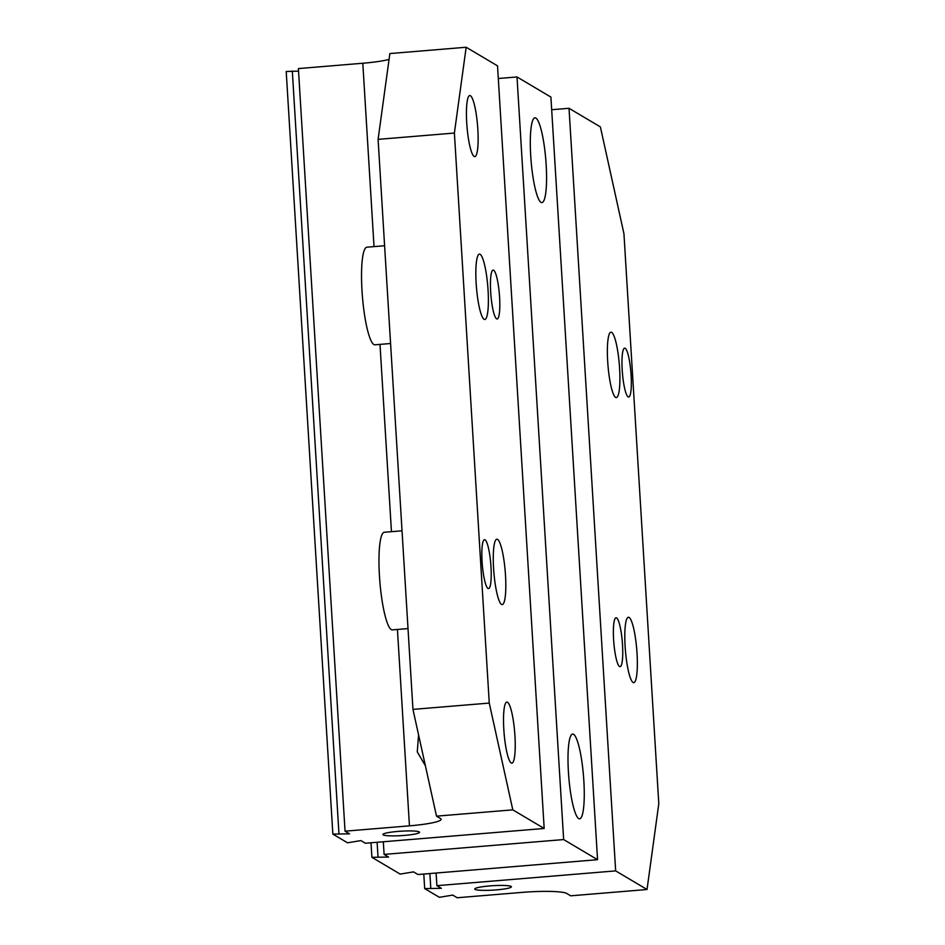 <?xml version="1.0" encoding="UTF-8"?>
<svg xmlns="http://www.w3.org/2000/svg" width="945" height="945" viewBox="0 0 945 945"><rect width="100%" height="100%" fill="white"/><g stroke="black" fill="none" stroke-linecap="round" stroke-linejoin="round"><path stroke-width="1.42" d="M530.712 155.618A42.525 7.383 -94.7 0 1 534.929 117.818A42.525 7.383 -94.7 0 1 546.163 164.784A42.525 7.383 -94.7 0 1 541.946 202.584A42.525 7.383 -94.7 0 1 530.712 155.618M568.406 771.852A42.525 7.383 -94.7 0 1 572.623 734.064A42.525 7.383 -94.7 0 1 583.856 781.031A42.525 7.383 -94.7 0 1 579.628 818.819A42.525 7.383 -94.7 0 1 568.406 771.852M597.559 859.69L563.645 839.562L384.095 854.41L388.572 857.056L371.905 857.316L400.172 874.101L413.532 871.881L418.009 874.527L597.559 859.69L550.911 97.087L517.01 76.958L498.298 78.506M563.645 839.562L517.01 76.958M384.095 854.41L383.327 841.771M378 856.82L377.114 842.278M371.905 857.316L371.007 842.786M470.421 95.717A30.642 5.316 -94.7 0 1 477.721 127.516A30.642 5.316 -94.7 0 1 474.803 156.622A30.642 5.316 -94.7 0 1 474.142 156.445A30.642 5.316 -94.7 0 1 466.842 124.645A30.642 5.316 -94.7 0 1 469.759 95.539A30.642 5.316 -94.7 0 1 470.421 95.717M507.524 702.253A30.642 5.316 -94.7 0 1 514.824 734.052A30.642 5.316 -94.7 0 1 511.906 763.158A30.642 5.316 -94.7 0 1 511.233 762.981A30.642 5.316 -94.7 0 1 503.933 731.182A30.642 5.316 -94.7 0 1 506.851 702.076A30.642 5.316 -94.7 0 1 507.524 702.253M425.38 765.71L417.265 751.889L418.576 734.844M408.016 628.59L392.376 629.878A48.975 8.493 -94.7 0 1 379.441 575.8A48.975 8.493 -94.7 0 1 384.308 532.271L402.038 530.807M390.58 343.519L374.941 344.807A48.975 8.493 -94.7 0 1 362.006 290.717A48.975 8.493 -94.7 0 1 366.873 247.2L384.603 245.735M499.586 297.179A24.535 4.252 85.3 0 0 493.101 270.081A24.535 4.252 85.3 0 0 490.668 291.887A24.535 4.252 85.3 0 0 497.153 318.985A24.535 4.252 85.3 0 0 499.586 297.179M490.987 566.811A24.535 4.252 85.3 0 0 484.513 539.701A24.535 4.252 85.3 0 0 482.068 561.507A24.535 4.252 85.3 0 0 488.553 588.605A24.535 4.252 85.3 0 0 490.987 566.811M404.578 835.392A18.368 2.209 176.5 0 0 419.568 832.285A18.368 2.209 176.5 0 0 397.904 831.423A18.368 2.209 176.5 0 0 382.902 834.529A18.368 2.209 176.5 0 0 404.578 835.392M488.069 290.351A32.803 5.694 85.3 0 0 479.41 254.11A32.803 5.694 85.3 0 0 476.15 283.276A32.803 5.694 85.3 0 0 484.82 319.505A32.803 5.694 85.3 0 0 488.069 290.351M505.504 575.422A32.803 5.694 85.3 0 0 496.846 539.193A32.803 5.694 85.3 0 0 493.585 568.347A32.803 5.694 85.3 0 0 502.256 604.576A32.803 5.694 85.3 0 0 505.504 575.422M345.043 831.175L349.52 833.833L332.853 834.092L347.536 842.81L360.907 840.589L365.384 843.247L544.178 828.47L497.531 65.866L466.168 47.25L454.391 133.056L489.262 703.08L412.953 709.388L436.507 816.161L440.464 818.512A38.875 4.69 -3.5 0 1 441.114 819.291A38.875 4.69 -3.5 0 1 409.445 825.847L345.043 831.175L298.396 68.572L362.809 63.244A38.875 4.69 -3.5 0 0 389.056 59.44M489.262 703.08L512.804 809.853L436.507 816.161M544.178 828.47L512.804 809.853M454.391 133.056L378.094 139.364L412.953 709.388M466.168 47.25L389.86 53.558L378.094 139.364M298.561 71.135L286.205 71.489L332.853 834.092M338.948 833.584L292.312 70.981M613.6 639.576A24.535 4.252 85.3 0 0 620.085 666.674A24.535 4.252 85.3 0 0 622.519 644.868A24.535 4.252 85.3 0 0 616.045 617.77A24.535 4.252 85.3 0 0 613.6 639.576M622.2 369.956A24.535 4.252 85.3 0 0 628.685 397.054A24.535 4.252 85.3 0 0 631.118 375.248A24.535 4.252 85.3 0 0 624.633 348.15A24.535 4.252 85.3 0 0 622.2 369.956M496.408 889.883A18.368 2.209 176.5 0 0 511.399 886.788A18.368 2.209 176.5 0 0 489.734 885.926A18.368 2.209 176.5 0 0 474.733 889.032A18.368 2.209 176.5 0 0 496.408 889.883M625.117 646.404A32.803 5.694 85.3 0 0 633.788 682.644A32.803 5.694 85.3 0 0 637.036 653.491A32.803 5.694 85.3 0 0 628.378 617.25A32.803 5.694 85.3 0 0 625.117 646.404M607.682 361.333A32.803 5.694 85.3 0 0 616.341 397.573A32.803 5.694 85.3 0 0 619.601 368.408A32.803 5.694 85.3 0 0 610.942 332.179A32.803 5.694 85.3 0 0 607.682 361.333M647.03 889.505L570.721 895.813L566.764 893.474A38.875 4.69 176.5 0 0 521.628 892.423L457.215 897.75L452.738 895.092L439.378 897.313L424.683 888.595L441.35 888.335L436.873 885.678L615.656 870.888L647.03 889.505L658.795 803.699L623.936 233.675L600.382 126.902L569.02 108.297L615.656 870.888M423.785 874.054L424.683 888.595M429.892 873.546L430.778 888.087M436.106 873.038L436.873 885.678M551.691 109.726L569.02 108.297M409.445 825.847L397.432 629.464M391.454 531.681L379.996 344.393M374.019 246.61L362.809 63.244"/></g></svg>
